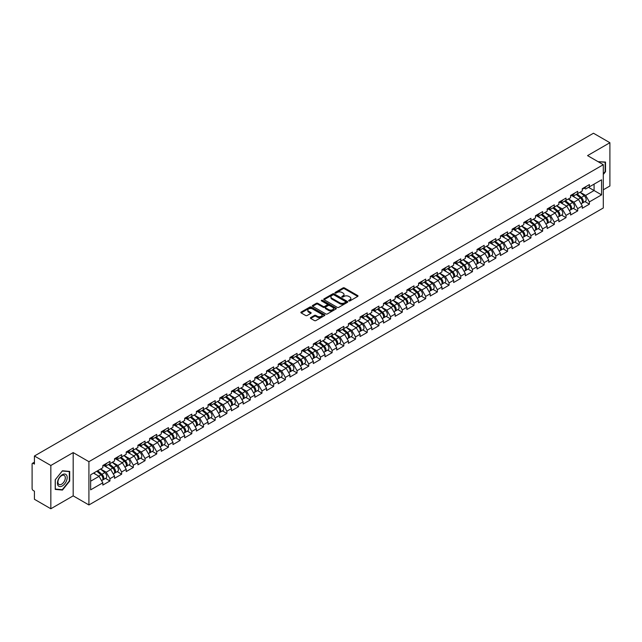 <?xml version="1.0" encoding="UTF-8"?>
<svg xmlns="http://www.w3.org/2000/svg" width="642" height="642" viewBox="0 0 642 642"><rect width="100%" height="100%" fill="white"/><g stroke="black" fill="none" stroke-linecap="round" stroke-linejoin="round"><path stroke-width="0.96" d="M348.871 300.929A0.73 0.417 0 0 0 349.898 300.929L357.714 296.419A1.043 0.602 0 0 0 358.019 295.994A1.043 0.602 0 0 0 357.714 295.569L344.473 287.921A1.043 0.602 0 0 0 343.005 287.921L335.18 292.431A0.73 0.417 0 0 0 336.215 293.033L337.227 292.447A3.33 1.926 0 0 1 341.937 292.447L343.037 293.081A3.33 1.926 0 0 1 344.016 294.445A3.33 1.926 0 0 1 343.037 295.802L342.025 296.387A0.73 0.417 0 0 0 343.053 296.981L344.072 296.395A3.33 1.926 0 0 1 348.775 296.395L349.882 297.037A3.33 1.926 0 0 1 350.853 298.394A3.33 1.926 0 0 1 349.882 299.75L348.871 300.336A0.73 0.417 0 0 0 348.871 300.929L348.871 300.336M310.696 317.573A1.043 0.602 0 0 0 310.399 317.999A1.043 0.602 0 0 0 310.696 318.424L314.42 320.567A1.043 0.602 0 0 0 315.888 320.567L324.571 315.559A1.043 0.602 0 0 0 324.876 315.134A1.043 0.602 0 0 0 324.571 314.708L311.322 307.061A1.043 0.602 0 0 0 309.853 307.061L301.17 312.068A1.043 0.602 0 0 0 300.865 312.493A1.043 0.602 0 0 0 301.17 312.919L305.656 315.511A1.043 0.602 0 0 0 307.133 315.511L310.848 313.368A1.043 0.602 0 0 0 311.153 312.943A1.043 0.602 0 0 0 310.848 312.518L308.617 311.234A2.785 1.605 0 0 1 307.807 310.094A2.785 1.605 0 0 1 309.524 308.609A2.785 1.605 0 0 1 312.558 308.962L321.281 313.994A2.785 1.605 0 0 1 322.091 315.134A2.785 1.605 0 0 1 320.374 316.618A2.785 1.605 0 0 1 317.341 316.265L315.888 315.431A1.043 0.602 0 0 0 314.42 315.431L310.696 317.573L310.696 318.424M73.18 452.586L50.838 465.482L34.427 456.005L593.481 133.239L609.9 142.717L587.558 155.613L603.303 164.697L88.917 461.678L73.18 452.586L73.18 495.865L88.917 504.957L88.917 461.678M337.299 307.358A1.043 0.602 0 0 0 338.767 307.358L347.45 302.342A1.043 0.602 0 0 0 347.755 301.917A1.043 0.602 0 0 0 347.45 301.491L334.209 293.851A1.043 0.602 0 0 0 332.741 293.851L324.058 298.859A1.043 0.602 0 0 0 323.753 299.284A1.043 0.602 0 0 0 324.058 299.71L337.299 307.358M321.811 301.09A0.73 0.417 0 0 1 322.549 301.194L335.999 308.954L327.332 313.962A1.043 0.602 0 0 1 325.855 313.962L312.614 306.314L316.329 304.188L316.329 303.321L312.614 305.464A1.043 0.602 0 0 0 312.309 305.889A1.043 0.602 0 0 0 312.614 306.314L312.614 305.464M316.329 304.188A1.043 0.602 0 0 1 317.798 304.188L317.798 303.321A1.043 0.602 0 0 0 316.329 303.321M317.798 303.321L323.175 306.419A1.043 0.602 0 0 0 324.643 306.419L327.107 304.998A1.043 0.602 0 0 0 327.412 304.573A1.043 0.602 0 0 0 327.107 304.147L321.514 300.921A0.73 0.417 0 0 1 322.549 300.328L336.015 308.096A1.043 0.602 0 0 1 336.32 308.521A1.043 0.602 0 0 1 336.015 308.946L336.015 308.096M88.917 504.957L603.303 207.976L603.303 164.697M105.497 478.386L109.951 480.954L109.951 478.707L106.203 472.215L100.65 469.013M109.951 480.954L102.824 485.071L102.824 482.816L90.642 489.854L90.642 474.791L102.824 467.753L102.824 465.506L109.951 461.397L109.951 463.644L114.517 461.004L114.517 458.757L121.643 454.64L121.643 456.895L126.217 454.255L126.217 452L133.335 447.891L133.335 450.146L137.91 447.506L137.91 445.251L145.028 441.142L145.028 443.389L149.602 440.749L149.602 438.502L156.72 434.385L156.72 436.64L161.294 434L161.294 431.753L168.421 427.636L168.421 429.891L172.987 427.251L172.987 424.996L180.113 420.887L180.113 423.134L184.679 420.494L184.679 418.247L191.806 414.138L191.806 416.385L196.38 413.745L196.38 411.498L203.498 407.381L203.498 409.636L208.072 406.996L208.072 404.741L215.19 400.632L215.19 402.879L219.765 400.239L219.765 397.992L226.883 393.883L226.883 396.13L231.457 393.49L231.457 391.243L238.583 387.126L238.583 389.381L243.149 386.741L243.149 384.486L250.276 380.377L250.276 382.632L254.85 379.992L254.85 377.737L261.968 373.628L261.968 375.875L266.542 373.235L266.542 370.988L273.661 366.879L273.661 369.126L278.235 366.486L278.235 364.239L285.353 360.122L285.353 362.377L289.927 359.737L289.927 357.482L297.053 353.373L297.053 355.62L301.62 352.98L301.62 350.733L308.746 346.624L308.746 348.871L313.32 346.231L313.32 343.984L320.438 339.867L320.438 342.122L325.012 339.482L325.012 337.227L332.131 333.118L332.131 335.365L336.705 332.725L336.705 330.478L343.823 326.369L343.823 328.616L348.397 325.976L348.397 323.728L355.524 319.612L355.524 321.867L360.09 319.226L360.09 316.971L367.216 312.863L367.216 315.118L371.782 312.477L371.782 310.222L378.908 306.114L378.908 308.361L383.483 305.72L383.483 303.473L390.601 299.365L390.601 301.612L395.175 298.971L395.175 296.724L402.293 292.608L402.293 294.863L406.868 292.222L406.868 289.967L413.986 285.859L413.986 288.106L418.56 285.465L418.56 283.218L425.686 279.11L425.686 281.357L430.252 278.716L430.252 276.469L437.379 272.352L437.379 274.607L441.953 271.967L441.953 269.712L449.071 265.603L449.071 267.85L453.645 265.21L453.645 262.963L460.763 258.854L460.763 261.101L465.338 258.461L465.338 256.214L472.456 252.097L472.456 254.352L477.03 251.712L477.03 249.457L484.156 245.348L484.156 247.603L488.722 244.963L488.722 242.708L495.849 238.599L495.849 240.846L500.423 238.206L500.423 235.959L507.541 231.85L507.541 234.097L512.115 231.457L512.115 229.21L519.234 225.093L519.234 227.348L523.808 224.708L523.808 222.453L530.926 218.344L530.926 220.591L535.5 217.951L535.5 215.704L542.626 211.595L542.626 213.842L547.193 211.202L547.193 208.955L554.319 204.838L554.319 207.093L558.885 204.453L558.885 202.198L566.011 198.089L566.011 200.336L570.586 197.696L570.586 195.449L577.704 191.34L577.704 193.587L582.278 190.947L582.278 188.7L589.396 184.583L589.396 186.838L601.578 179.808L601.578 194.863L589.396 201.901L585.648 195.409L580.103 192.207M584.95 201.58L589.396 204.148L589.396 201.901M589.396 204.148L582.278 208.257L582.278 206.01L577.704 208.65L573.956 202.158L568.411 198.956M573.258 208.329L577.704 210.897L577.704 208.65M577.704 210.897L570.586 215.014L570.586 212.759L566.011 215.399L562.264 208.907L556.718 205.705M561.565 215.086L566.011 217.654L566.011 215.399M566.011 217.654L558.885 221.763L558.885 219.516L554.319 222.156L550.571 215.664L545.018 212.454M549.865 221.835L554.319 224.403L554.319 222.156M554.319 224.403L547.193 228.512L547.193 226.265L542.626 228.905L538.871 222.413L533.325 219.211M538.173 228.584L542.626 231.152L542.626 228.905M542.626 231.152L535.5 235.269L535.5 233.014L530.926 235.654L527.178 229.162L521.633 225.96M526.48 235.341L530.926 237.909L530.926 235.654M530.926 237.909L523.808 242.018L523.808 239.763L519.234 242.403L515.486 235.911L509.941 232.709M514.788 242.09L519.234 244.658L519.234 242.403M519.234 244.658L512.115 248.767L512.115 246.52L507.541 249.16L503.793 242.668L498.248 239.466M503.095 248.839L507.541 251.407L507.541 249.16M507.541 251.407L500.423 255.516L500.423 253.269L495.849 255.909L492.101 249.417L486.548 246.215M491.403 255.588L495.849 258.156L495.849 255.909M495.849 258.156L488.722 262.273L488.722 260.018L484.156 262.658L480.409 256.166L474.855 252.964M479.702 262.345L484.156 264.913L484.156 262.658M484.156 264.913L477.03 269.022L477.03 266.775L472.456 269.415L468.708 262.923L463.163 259.721M468.01 269.094L472.456 271.662L472.456 269.415M472.456 271.662L465.338 275.771L465.338 273.524L460.763 276.164L457.016 269.672L451.47 266.47M456.318 275.843L460.763 278.411L460.763 276.164M460.763 278.411L453.645 282.528L453.645 280.273L449.071 282.913L445.323 276.421L439.778 273.219M444.625 282.6L449.071 285.168L449.071 282.913M449.071 285.168L441.953 289.277L441.953 287.03L437.379 289.67L433.631 283.178L428.086 279.968M432.933 289.349L437.379 291.917L437.379 289.67M437.379 291.917L430.252 296.026L430.252 293.779L425.686 296.419L421.938 289.927L416.385 286.725M421.232 296.098L425.686 298.666L425.686 296.419M425.686 298.666L418.56 302.783L418.56 300.528L413.986 303.168L410.238 296.676L404.693 293.474M409.54 302.855L413.986 305.423L413.986 303.168M413.986 305.423L406.868 309.532L406.868 307.277L402.293 309.917L398.546 303.425L393 300.223M397.847 309.605L402.293 312.173L402.293 309.917M402.293 312.173L395.175 316.281L395.175 314.034L390.601 316.675L386.853 310.182L381.308 306.98M386.155 316.354L390.601 318.922L390.601 316.675M390.601 318.922L383.483 323.03L383.483 320.783L378.908 323.424L375.161 316.931L369.615 313.729M374.463 323.103L378.908 325.671L378.908 323.424M378.908 325.671L371.782 329.787L371.782 327.532L367.216 330.173L363.468 323.68L357.915 320.478M362.762 329.86L367.216 332.428L367.216 330.173M367.216 332.428L360.09 336.536L360.09 334.289L355.524 336.93L351.768 330.437L346.223 327.235M351.07 336.609L355.524 339.177L355.524 336.93M355.524 339.177L348.397 343.285L348.397 341.038L343.823 343.679L340.075 337.186L334.53 333.984M339.377 343.358L343.823 345.926L343.823 343.679M343.823 345.926L336.705 350.042L336.705 347.787L332.131 350.428L328.383 343.935L322.838 340.733M327.685 350.115L332.131 352.683L332.131 350.428M332.131 352.683L325.012 356.792L325.012 354.545L320.438 357.185L316.691 350.692L311.145 347.483M315.992 356.864L320.438 359.432L320.438 357.185M320.438 359.432L313.32 363.541L313.32 361.294L308.746 363.934L304.998 357.442L299.445 354.24M304.3 363.613L308.746 366.181L308.746 363.934M308.746 366.181L301.62 370.298L301.62 368.043L297.053 370.683L293.306 364.191L287.752 360.989M292.6 370.37L297.053 372.938L297.053 370.683M297.053 372.938L289.927 377.047L289.927 374.792L285.353 377.432L281.605 370.94L276.06 367.738M280.907 377.119L285.353 379.687L285.353 377.432M285.353 379.687L278.235 383.796L278.235 381.549L273.661 384.189L269.913 377.697L264.368 374.495M269.215 383.868L273.661 386.436L273.661 384.189M273.661 386.436L266.542 390.545L266.542 388.298L261.968 390.938L258.22 384.446L252.675 381.244M257.522 390.617L261.968 393.185L261.968 390.938M261.968 393.185L254.85 397.302L254.85 395.047L250.276 397.687L246.528 391.195L240.983 387.993M245.83 397.374L250.276 399.942L250.276 397.687M250.276 399.942L243.149 404.051L243.149 401.804L238.583 404.444L234.836 397.952L229.282 394.75M234.129 404.123L238.583 406.691L238.583 404.444M238.583 406.691L231.457 410.8L231.457 408.553L226.883 411.193L223.135 404.701L217.59 401.499M222.437 410.872L226.883 413.44L226.883 411.193M226.883 413.44L219.765 417.557L219.765 415.302L215.19 417.942L211.443 411.45L205.897 408.248M210.745 417.629L215.19 420.197L215.19 417.942M215.19 420.197L208.072 424.306L208.072 422.059L203.498 424.699L199.75 418.207L194.205 414.997M199.052 424.378L203.498 426.946L203.498 424.699M203.498 426.946L196.38 431.055L196.38 428.808L191.806 431.448L188.058 424.956L182.513 421.754M187.36 431.127L191.806 433.695L191.806 431.448M191.806 433.695L184.679 437.812L184.679 435.557L180.113 438.197L176.365 431.705L170.812 428.503M175.659 437.884L180.113 440.452L180.113 438.197M180.113 440.452L172.987 444.561L172.987 442.306L168.421 444.946L164.665 438.454L159.12 435.252M163.967 444.633L168.421 447.201L168.421 444.946M168.421 447.201L161.294 451.31L161.294 449.063L156.72 451.703L152.973 445.211L147.427 442.009M152.274 451.382L156.72 453.95L156.72 451.703M156.72 453.95L149.602 458.059L149.602 455.812L145.028 458.452L141.28 451.96L135.735 448.758M140.582 458.131L145.028 460.699L145.028 458.452M145.028 460.699L137.91 464.816L137.91 462.561L133.335 465.201L129.588 458.709L124.042 455.507M128.89 464.888L133.335 467.456L133.335 465.201M133.335 467.456L126.217 471.565L126.217 469.318L121.643 471.958L117.895 465.466L112.342 462.264M117.197 471.637L121.643 474.205L121.643 471.958M121.643 474.205L114.517 478.314L114.517 476.067L109.951 478.707M104.75 464.977L106.203 465.811L109.951 463.644M106.203 472.215L110.769 469.575L103.779 465.538M114.517 476.067L110.769 469.575M116.443 458.219L117.895 459.054L121.643 456.895M117.895 465.466L122.47 462.826L115.472 458.781M126.217 469.318L122.47 462.826M128.135 451.47L129.588 452.305L133.335 450.146M129.588 458.709L134.162 456.069L127.164 452.032M137.91 462.561L134.162 456.069M139.836 444.721L141.28 445.556L145.028 443.389M141.28 451.96L145.854 449.32L138.857 445.283M149.602 455.812L145.854 449.32M151.528 437.964L152.973 438.807L156.72 436.64M152.973 445.211L157.547 442.571L150.549 438.526M161.294 449.063L157.547 442.571M163.22 431.215L164.665 432.05L168.421 429.891M164.665 438.454L169.239 435.814L162.241 431.777M172.987 442.306L169.239 435.814M174.913 424.466L176.365 425.301L180.113 423.134M176.365 431.705L180.932 429.065L173.942 425.028M184.679 435.557L180.932 429.065M186.605 417.709L188.058 418.552L191.806 416.385M188.058 424.956L192.632 422.316L185.634 418.279M196.38 428.808L192.632 422.316M198.298 410.96L199.75 411.795L203.498 409.636M199.75 418.207L204.325 415.567L197.327 411.522M208.072 422.059L204.325 415.567M209.998 404.211L211.443 405.046L215.19 402.879M211.443 411.45L216.017 408.81L209.019 404.773M219.765 415.302L216.017 408.81M221.691 397.462L223.135 398.297L226.883 396.13M223.135 404.701L227.709 402.061L220.712 398.024M231.457 408.553L227.709 402.061M233.383 390.705L234.836 391.54L238.583 389.381M234.836 397.952L239.402 395.312L232.412 391.267M243.149 401.804L239.402 395.312M245.075 383.956L246.528 384.791L250.276 382.632M246.528 391.195L251.102 388.554L244.104 384.518M254.85 395.047L251.102 388.554M256.768 377.207L258.22 378.042L261.968 375.875M258.22 384.446L262.795 381.805L255.797 377.769M266.542 388.298L262.795 381.805M268.468 370.45L269.913 371.293L273.661 369.126M269.913 377.697L274.487 375.056L267.489 371.012M278.235 381.549L274.487 375.056M280.161 363.701L281.605 364.536L285.353 362.377M281.605 370.94L286.18 368.299L279.182 364.263M289.927 374.792L286.18 368.299M291.853 356.952L293.306 357.787L297.053 355.62M293.306 364.191L297.872 361.55L290.882 357.514M301.62 368.043L297.872 361.55M303.546 350.195L304.998 351.038L308.746 348.871M304.998 357.442L309.572 354.801L302.575 350.765M313.32 361.294L309.572 354.801M315.238 343.446L316.691 344.281L320.438 342.122M316.691 350.692L321.265 348.052L314.267 344.008M325.012 354.545L321.265 348.052M326.938 336.697L328.383 337.531L332.131 335.365M328.383 343.935L332.957 341.295L325.959 337.259M336.705 347.787L332.957 341.295M338.631 329.948L340.075 330.782L343.823 328.616M340.075 337.186L344.65 334.546L337.652 330.51M348.397 341.038L344.65 334.546M350.323 323.191L351.768 324.033L355.524 321.867M351.768 330.437L356.342 327.797L349.344 323.753M360.09 334.289L356.342 327.797M362.016 316.442L363.468 317.276L367.216 315.118M363.468 323.68L368.035 321.04L361.045 317.004M371.782 327.532L368.035 321.04M373.708 309.693L375.161 310.527L378.908 308.361M375.161 316.931L379.735 314.291L372.737 310.255M383.483 320.783L379.735 314.291M385.401 302.936L386.853 303.778L390.601 301.612M386.853 310.182L391.427 307.542L384.43 303.497M395.175 314.034L391.427 307.542M397.101 296.187L398.546 297.021L402.293 294.863M398.546 303.425L403.12 300.793L396.122 296.748M406.868 307.277L403.12 300.793M408.793 289.438L410.238 290.272L413.986 288.106M410.238 296.676L414.812 294.036L407.814 289.999M418.56 300.528L414.812 294.036M420.486 282.681L421.938 283.523L425.686 281.357M421.938 289.927L426.505 287.287L419.515 283.25M430.252 293.779L426.505 287.287M432.178 275.932L433.631 276.766L437.379 274.607M433.631 283.178L438.205 280.538L431.207 276.493M441.953 287.03L438.205 280.538M443.871 269.183L445.323 270.017L449.071 267.85M445.323 276.421L449.898 273.781L442.9 269.744M453.645 280.273L449.898 273.781M455.571 262.434L457.016 263.268L460.763 261.101M457.016 269.672L461.59 267.032L454.592 262.995M465.338 273.524L461.59 267.032M467.264 255.677L468.708 256.519L472.456 254.352M468.708 262.923L473.282 260.283L466.285 256.238M477.03 266.775L473.282 260.283M478.956 248.927L480.409 249.762L484.156 247.603M480.409 256.166L484.975 253.526L477.985 249.489M488.722 260.018L484.975 253.526M490.648 242.178L492.101 243.013L495.849 240.846M492.101 249.417L496.675 246.777L489.677 242.74M500.423 253.269L496.675 246.777M502.341 235.421L503.793 236.264L507.541 234.097M503.793 242.668L508.368 240.028L501.37 235.983M512.115 246.52L508.368 240.028M514.041 228.672L515.486 229.507L519.234 227.348M515.486 235.911L520.06 233.279L513.062 229.234M523.808 239.763L520.06 233.279M525.734 221.923L527.178 222.758L530.926 220.591M527.178 229.162L531.753 226.522L524.755 222.485M535.5 233.014L531.753 226.522M537.426 215.166L538.871 216.009L542.626 213.842M538.871 222.413L543.445 219.773L536.447 215.736M547.193 226.265L543.445 219.773M549.119 208.417L550.571 209.252L554.319 207.093M550.571 215.664L555.137 213.024L548.148 208.979M558.885 219.516L555.137 213.024M560.811 201.668L562.264 202.503L566.011 200.336M562.264 208.907L566.838 206.267L559.84 202.23M570.586 212.759L566.838 206.267M572.504 194.919L573.956 195.754L577.704 193.587M573.956 202.158L578.53 199.518L571.532 195.481M582.278 206.01L578.53 199.518M584.204 188.162L585.648 189.005L589.396 186.838M585.648 195.409L594.083 190.538L594.083 184.134L601.578 179.808M588.537 187.336L601.578 194.863M603.303 189.799L609.9 185.995L609.9 142.717M50.838 465.482L50.838 508.761L34.427 499.283L34.427 491.194L33.224 490.496A1.589 0.915 -120 0 1 32.1 488.554L32.1 464.054A1.589 0.915 -120 0 1 32.429 463.331A1.589 0.915 -120 0 1 33.224 463.404L34.427 464.102L34.427 456.005M50.838 508.761L73.18 495.865M90.642 481.195L99.077 476.324L93.531 473.122M102.824 482.816L99.077 476.324M603.303 174.455L605.518 171.711L605.518 162.065L598.071 161.68M69.689 471.421L62.459 470.771L55.228 479.767L55.228 489.413L62.459 490.063L69.689 481.059L69.689 471.421M349.16 301.034L349.882 300.617A3.33 1.926 0 0 0 350.853 299.26L350.853 298.394M344.016 294.445L344.016 295.304A3.33 1.926 0 0 1 343.037 296.668L342.314 297.085M357.706 296.427L344.473 288.788A1.043 0.602 0 0 0 343.005 288.788L335.477 293.129M347.45 301.491L347.45 302.342L334.209 294.71A1.043 0.602 0 0 0 332.741 294.71L324.066 299.718M345.613 302.213A0.73 0.417 0 0 0 345.613 301.62L333.984 294.911A0.73 0.417 0 0 0 332.957 294.911L331.89 295.529A3.33 1.926 0 0 0 330.919 296.885A3.33 1.926 0 0 0 331.89 298.241L339.835 302.831A3.33 1.926 0 0 0 344.545 302.831L345.613 302.213L345.613 303.08A0.73 0.417 0 0 0 345.829 302.783L345.829 301.917M330.919 296.885L330.919 297.752A3.33 1.926 0 0 0 331.89 299.108L331.89 298.241M345.613 303.08L344.545 303.698A3.33 1.926 0 0 1 339.835 303.698L331.89 299.108M317.798 304.188L323.175 307.285A1.043 0.602 0 0 0 324.643 307.285L327.107 305.865A1.043 0.602 0 0 0 327.412 305.44L327.412 304.573M328.744 309.637A2.785 1.605 0 0 0 331.778 309.99A2.785 1.605 0 0 0 333.495 308.505A2.785 1.605 0 0 0 332.684 307.366L329.611 305.592A1.043 0.602 0 0 0 328.134 305.592L325.671 307.012A1.043 0.602 0 0 0 325.366 307.438A1.043 0.602 0 0 0 325.671 307.863L328.744 309.637L328.744 310.503A2.785 1.605 0 0 0 331.778 310.856A2.785 1.605 0 0 0 333.495 309.372L333.495 308.505M325.366 307.438L325.366 308.304A1.043 0.602 0 0 0 325.671 308.73L325.671 307.863M328.744 310.503L325.671 308.73M322.091 315.134L322.091 315.992A2.785 1.605 0 0 1 320.374 317.477A2.785 1.605 0 0 1 317.341 317.132L315.888 316.289A1.043 0.602 0 0 0 314.42 316.289L310.712 318.432M307.807 310.094L307.807 310.961A2.785 1.605 0 0 0 308.617 312.1L308.617 311.234M310.848 312.518L310.848 313.368L308.617 312.1M324.571 314.708L324.571 315.559L311.322 307.927A1.043 0.602 0 0 0 309.853 307.927L301.186 312.927L301.17 312.068M61.696 489.621L62.459 490.063M581.387 198.659L580.858 198.354M582.053 203.113A3.499 2.022 -120 0 0 582.567 202.96A3.499 2.022 -120 0 0 583.193 200.513A3.499 2.022 -120 0 0 581.371 197.463L577.15 193.908M582.567 202.96L585.448 201.291A3.499 2.022 -120 0 0 586.082 198.851A3.499 2.022 -120 0 0 584.26 195.802L580.039 192.239M576.339 194.374L581.154 198.434A2.119 1.228 60 0 1 582.294 201.05M581.026 203.843L581.668 203.474A3.499 2.022 -120 0 0 582.294 201.034A3.499 2.022 -120 0 0 580.472 197.985L576.251 194.43M575.039 197.503L572.191 195.096M583.217 188.154A3.499 2.022 60 0 1 582.567 189.109A3.499 2.022 60 0 1 582.278 189.23M586.098 186.493A3.499 2.022 60 0 1 585.448 187.44L582.567 189.109M598.087 161.688L605.141 162.257L605.141 171.599L603.303 173.886M604.676 161.985L605.141 162.257M58.093 485.577A6.893 3.98 120 0 0 64.746 483.795A6.893 3.98 120 0 0 66.527 475.08A6.893 3.98 120 0 0 59.875 476.862A6.893 3.98 120 0 0 58.093 485.577M58.43 483.907A5.216 3.009 120 0 0 59.016 484.453A5.216 3.009 120 0 0 63.871 482.022A5.216 3.009 120 0 0 64.818 475.963A5.216 3.009 120 0 0 64.232 475.417A5.216 3.009 120 0 0 59.377 477.849A5.216 3.009 120 0 0 58.43 483.907M62.306 470.987L69.32 471.613L69.32 480.954L62.306 489.677L55.3 489.052L55.3 479.702L62.306 470.987M68.855 471.34L69.32 471.613M569.695 205.408L569.165 205.103M570.361 209.87A3.499 2.022 -120 0 0 570.866 209.709A3.499 2.022 -120 0 0 571.5 207.262A3.499 2.022 -120 0 0 569.679 204.22L565.458 200.657M570.866 209.709L573.755 208.04A3.499 2.022 -120 0 0 574.381 205.6A3.499 2.022 -120 0 0 572.56 202.551L568.347 198.996M564.647 201.131L569.462 205.191A2.119 1.228 60 0 1 570.602 207.799M569.334 210.6L569.968 210.231A3.499 2.022 -120 0 0 570.602 207.783A3.499 2.022 -120 0 0 568.78 204.734L564.559 201.179M563.339 204.252L560.498 201.853M557.994 212.157L557.473 211.86M558.668 216.619A3.499 2.022 -120 0 0 559.174 216.458A3.499 2.022 -120 0 0 559.808 214.019A3.499 2.022 -120 0 0 557.986 210.969L553.765 207.406M559.174 216.458L562.063 214.797A3.499 2.022 -120 0 0 562.689 212.35A3.499 2.022 -120 0 0 560.867 209.3L556.654 205.745M552.955 207.88L557.762 211.94A2.119 1.228 60 0 1 558.909 214.548M557.641 217.349L558.275 216.98A3.499 2.022 -120 0 0 558.909 214.532A3.499 2.022 -120 0 0 557.087 211.491L552.866 207.928M551.647 211.001L548.798 208.602M546.302 218.914L545.78 218.609M546.976 223.368A3.499 2.022 -120 0 0 547.482 223.215A3.499 2.022 -120 0 0 548.107 220.768A3.499 2.022 -120 0 0 546.286 217.718L542.073 214.163M547.482 223.215L550.371 221.546A3.499 2.022 -120 0 0 550.996 219.099A3.499 2.022 -120 0 0 549.175 216.057L544.954 212.494M541.254 214.629L546.069 218.689A2.119 1.228 60 0 1 547.217 221.305M545.949 224.098L546.583 223.729A3.499 2.022 -120 0 0 547.209 221.289A3.499 2.022 -120 0 0 545.387 218.24L541.174 214.677M539.954 217.758L537.105 215.351M534.609 225.663L534.088 225.358M535.284 230.125A3.499 2.022 -120 0 0 535.789 229.964A3.499 2.022 -120 0 0 536.415 227.517A3.499 2.022 -120 0 0 534.593 224.475L530.38 220.912M535.789 229.964L538.678 228.295A3.499 2.022 -120 0 0 539.304 225.856A3.499 2.022 -120 0 0 537.482 222.806L533.261 219.243M529.562 221.386L534.377 225.438A2.119 1.228 60 0 1 535.524 228.054M534.248 230.855L534.89 230.486A3.499 2.022 -120 0 0 535.516 228.038A3.499 2.022 -120 0 0 533.695 224.989L529.473 221.434M528.262 224.507L525.413 222.108M522.917 232.412L522.387 232.107M523.583 236.874A3.499 2.022 -120 0 0 524.097 236.713A3.499 2.022 -120 0 0 524.723 234.274A3.499 2.022 -120 0 0 522.901 231.224L518.68 227.661M524.097 236.713L526.978 235.052A3.499 2.022 -120 0 0 527.612 232.605A3.499 2.022 -120 0 0 525.79 229.555L521.569 226M517.869 228.135L522.684 232.195A2.119 1.228 60 0 1 523.824 234.803M522.556 237.604L523.198 237.235A3.499 2.022 -120 0 0 523.824 234.787A3.499 2.022 -120 0 0 522.002 231.746L517.781 228.183M516.569 231.256L513.72 228.857M571.524 194.911A3.499 2.022 60 0 1 570.866 195.858A3.499 2.022 60 0 1 570.586 195.979M574.405 193.242A3.499 2.022 60 0 1 573.755 194.197L570.866 195.858M559.824 201.66A3.499 2.022 60 0 1 559.174 202.615A3.499 2.022 60 0 1 558.885 202.728M562.713 199.991A3.499 2.022 60 0 1 562.063 200.946L559.174 202.615M548.132 208.409A3.499 2.022 60 0 1 547.482 209.364A3.499 2.022 60 0 1 547.193 209.485M551.021 206.74A3.499 2.022 60 0 1 550.371 207.695L547.482 209.364M536.439 215.158A3.499 2.022 60 0 1 535.789 216.113A3.499 2.022 60 0 1 535.5 216.234M539.328 213.497A3.499 2.022 60 0 1 538.678 214.452L535.789 216.113M524.747 221.915A3.499 2.022 60 0 1 524.097 222.87A3.499 2.022 60 0 1 523.808 222.983M527.636 220.246A3.499 2.022 60 0 1 526.978 221.201L524.097 222.87M511.225 239.161L510.695 238.864M511.891 243.623A3.499 2.022 -120 0 0 512.404 243.47A3.499 2.022 -120 0 0 513.03 241.023A3.499 2.022 -120 0 0 511.209 237.973L506.987 234.418M512.404 243.47L515.285 241.801A3.499 2.022 -120 0 0 515.919 239.354A3.499 2.022 -120 0 0 514.09 236.312L509.876 232.749M506.177 234.884L510.992 238.944A2.119 1.228 60 0 1 512.131 241.561M510.863 244.353L511.497 243.984A3.499 2.022 -120 0 0 512.131 241.544A3.499 2.022 -120 0 0 510.31 238.495L506.089 234.932M504.869 238.013L502.028 235.606M513.054 228.664A3.499 2.022 60 0 1 512.404 229.619A3.499 2.022 60 0 1 512.115 229.74M515.935 226.995A3.499 2.022 60 0 1 515.285 227.95L512.404 229.619M499.524 245.918L499.003 245.613M500.198 250.38A3.499 2.022 -120 0 0 500.704 250.22A3.499 2.022 -120 0 0 501.338 247.772A3.499 2.022 -120 0 0 499.516 244.73L495.295 241.167M500.704 250.22L503.593 248.55A3.499 2.022 -120 0 0 504.219 246.111A3.499 2.022 -120 0 0 502.397 243.061L498.184 239.498M494.484 241.633L499.291 245.693A2.119 1.228 60 0 1 500.439 248.31M499.171 251.102L499.805 250.741A3.499 2.022 -120 0 0 500.439 248.293A3.499 2.022 -120 0 0 498.617 245.244L494.396 241.689M493.176 244.762L490.336 242.363M501.362 235.413A3.499 2.022 60 0 1 500.704 236.368A3.499 2.022 60 0 1 500.423 236.489M504.243 233.752A3.499 2.022 60 0 1 503.593 234.699L500.704 236.368M487.832 252.667L487.31 252.362M488.506 257.129A3.499 2.022 -120 0 0 489.011 256.969A3.499 2.022 -120 0 0 489.645 254.529A3.499 2.022 -120 0 0 487.816 251.479L483.603 247.916M489.011 256.969L491.9 255.307A3.499 2.022 -120 0 0 492.526 252.86A3.499 2.022 -120 0 0 490.705 249.81L486.484 246.255M482.792 248.39L487.599 252.45A2.119 1.228 60 0 1 488.747 255.059M487.479 257.859L488.113 257.49A3.499 2.022 -120 0 0 488.739 255.043A3.499 2.022 -120 0 0 486.917 252.001L482.704 248.438M481.484 251.512L478.635 249.112M489.661 242.17A3.499 2.022 60 0 1 489.011 243.117A3.499 2.022 60 0 1 488.722 243.238M492.55 240.501A3.499 2.022 60 0 1 491.9 241.456L489.011 243.117M476.139 259.416L475.618 259.119M476.813 263.878A3.499 2.022 -120 0 0 477.319 263.718A3.499 2.022 -120 0 0 477.945 261.278A3.499 2.022 -120 0 0 476.123 258.228L471.91 254.673M477.319 263.718L480.208 262.056A3.499 2.022 -120 0 0 480.834 259.609A3.499 2.022 -120 0 0 479.012 256.559L474.791 253.004M471.092 255.139L475.907 259.199A2.119 1.228 60 0 1 477.054 261.816M475.786 264.608L476.42 264.239A3.499 2.022 -120 0 0 477.046 261.8A3.499 2.022 -120 0 0 475.224 258.75L471.003 255.187M469.792 258.261L466.943 255.861M477.969 248.919A3.499 2.022 60 0 1 477.319 249.874A3.499 2.022 60 0 1 477.03 249.987M480.858 247.25A3.499 2.022 60 0 1 480.208 248.205L477.319 249.874M464.447 266.173L463.917 265.868M465.113 270.627A3.499 2.022 -120 0 0 465.627 270.475A3.499 2.022 -120 0 0 466.252 268.027A3.499 2.022 -120 0 0 464.431 264.977L460.21 261.422M465.627 270.475L468.508 268.805A3.499 2.022 -120 0 0 469.142 266.366A3.499 2.022 -120 0 0 467.32 263.316L463.099 259.753M459.399 261.888L464.214 265.948A2.119 1.228 60 0 1 465.354 268.565M464.086 271.357L464.728 270.988A3.499 2.022 -120 0 0 465.354 268.549A3.499 2.022 -120 0 0 463.532 265.499L459.311 261.944M458.099 265.018L455.25 262.61M466.277 255.668A3.499 2.022 60 0 1 465.627 256.623A3.499 2.022 60 0 1 465.338 256.744M469.166 254.007A3.499 2.022 60 0 1 468.508 254.954L465.627 256.623M452.754 272.922L452.225 272.617M453.421 277.384A3.499 2.022 -120 0 0 453.934 277.224A3.499 2.022 -120 0 0 454.56 274.776A3.499 2.022 -120 0 0 452.738 271.735L448.517 268.171M453.934 277.224L456.815 275.554A3.499 2.022 -120 0 0 457.449 273.115A3.499 2.022 -120 0 0 455.627 270.065L451.406 266.51M447.707 268.645L452.522 272.706A2.119 1.228 60 0 1 453.661 275.314M452.393 278.114L453.035 277.745A3.499 2.022 -120 0 0 453.661 275.298A3.499 2.022 -120 0 0 451.84 272.248L447.618 268.693M446.407 271.767L443.558 269.367M454.584 262.426A3.499 2.022 60 0 1 453.934 263.372A3.499 2.022 60 0 1 453.645 263.493M457.465 260.756A3.499 2.022 60 0 1 456.815 261.711L453.934 263.372M441.054 279.671L440.532 279.374M441.728 284.133A3.499 2.022 -120 0 0 442.234 283.973A3.499 2.022 -120 0 0 442.868 281.533A3.499 2.022 -120 0 0 441.046 278.484L436.825 274.92M442.234 283.973L445.123 282.311A3.499 2.022 -120 0 0 445.749 279.864A3.499 2.022 -120 0 0 443.927 276.814L439.714 273.259M436.014 275.394L440.821 279.455A2.119 1.228 60 0 1 441.969 282.063M440.701 284.863L441.335 284.494A3.499 2.022 -120 0 0 441.969 282.047A3.499 2.022 -120 0 0 440.147 279.005L435.926 275.442M434.706 278.516L431.865 276.116M442.892 269.175A3.499 2.022 60 0 1 442.234 270.13A3.499 2.022 60 0 1 441.953 270.242M445.773 267.505A3.499 2.022 60 0 1 445.123 268.46L442.234 270.13M429.362 286.428L428.84 286.123M430.036 290.882A3.499 2.022 -120 0 0 430.541 290.73A3.499 2.022 -120 0 0 431.175 288.282A3.499 2.022 -120 0 0 429.354 285.233L425.132 281.678M430.541 290.73L433.43 289.06A3.499 2.022 -120 0 0 434.056 286.613A3.499 2.022 -120 0 0 432.235 283.571L428.013 280.008M424.322 282.143L429.129 286.204A2.119 1.228 60 0 1 430.276 288.82M429.008 291.612L429.642 291.243A3.499 2.022 -120 0 0 430.268 288.804A3.499 2.022 -120 0 0 428.447 285.754L424.234 282.191M423.014 285.273L420.165 282.865M431.191 275.924A3.499 2.022 60 0 1 430.541 276.879A3.499 2.022 60 0 1 430.252 276.999M434.08 274.254A3.499 2.022 60 0 1 433.43 275.209L430.541 276.879M417.669 293.177L417.148 292.872M418.343 297.639A3.499 2.022 -120 0 0 418.849 297.479A3.499 2.022 -120 0 0 419.475 295.031A3.499 2.022 -120 0 0 417.653 291.99L413.44 288.427M418.849 297.479L421.738 295.81A3.499 2.022 -120 0 0 422.364 293.37A3.499 2.022 -120 0 0 420.542 290.32L416.321 286.757M412.621 288.9L417.436 292.953A2.119 1.228 60 0 1 418.584 295.569M417.316 298.37L417.95 298A3.499 2.022 -120 0 0 418.576 295.553A3.499 2.022 -120 0 0 416.754 292.503L412.541 288.948M411.321 292.022L408.472 289.622M419.499 282.673A3.499 2.022 60 0 1 418.849 283.628A3.499 2.022 60 0 1 418.56 283.748M422.388 281.011A3.499 2.022 60 0 1 421.738 281.966L418.849 283.628M405.977 299.926L405.455 299.621M406.643 304.388A3.499 2.022 -120 0 0 407.156 304.228A3.499 2.022 -120 0 0 407.782 301.788A3.499 2.022 -120 0 0 405.961 298.739L401.74 295.176M407.156 304.228L410.037 302.567A3.499 2.022 -120 0 0 410.671 300.119A3.499 2.022 -120 0 0 408.85 297.069L404.629 293.514M400.929 295.649L405.744 299.71A2.119 1.228 60 0 1 406.892 302.318M405.616 305.119L406.258 304.749A3.499 2.022 -120 0 0 406.884 302.302A3.499 2.022 -120 0 0 405.062 299.26L400.841 295.697M399.629 298.771L396.78 296.371M407.806 289.43A3.499 2.022 60 0 1 407.156 290.385A3.499 2.022 60 0 1 406.868 290.497M410.695 287.76A3.499 2.022 60 0 1 410.037 288.715L407.156 290.385M394.284 306.675L393.755 306.378M394.95 311.137A3.499 2.022 -120 0 0 395.464 310.985A3.499 2.022 -120 0 0 396.09 308.537A3.499 2.022 -120 0 0 394.268 305.488L390.047 301.933M395.464 310.985L398.345 309.316A3.499 2.022 -120 0 0 398.979 306.868A3.499 2.022 -120 0 0 397.157 303.827L392.936 300.263M389.237 302.398L394.052 306.459A2.119 1.228 60 0 1 395.191 309.075M393.923 311.868L394.565 311.498A3.499 2.022 -120 0 0 395.191 309.059A3.499 2.022 -120 0 0 393.369 306.009L389.148 302.446M387.937 305.528L385.088 303.12M396.114 296.179A3.499 2.022 60 0 1 395.464 297.134A3.499 2.022 60 0 1 395.175 297.254M398.995 294.509A3.499 2.022 60 0 1 398.345 295.464L395.464 297.134M382.592 313.432L382.062 313.127M383.258 317.894A3.499 2.022 -120 0 0 383.764 317.734A3.499 2.022 -120 0 0 384.397 315.286A3.499 2.022 -120 0 0 382.576 312.245L378.355 308.682M383.764 317.734L386.653 316.065A3.499 2.022 -120 0 0 387.278 313.625A3.499 2.022 -120 0 0 385.457 310.576L381.244 307.012M377.544 309.147L382.359 313.208A2.119 1.228 60 0 1 383.499 315.824M382.231 318.617L382.865 318.255A3.499 2.022 -120 0 0 383.499 315.808A3.499 2.022 -120 0 0 381.677 312.758L377.456 309.203M376.236 312.277L373.395 309.877M384.422 302.928A3.499 2.022 60 0 1 383.764 303.883A3.499 2.022 60 0 1 383.483 304.003M387.303 301.267A3.499 2.022 60 0 1 386.653 302.213L383.764 303.883M370.891 320.181L370.37 319.877M371.566 324.643A3.499 2.022 -120 0 0 372.071 324.483A3.499 2.022 -120 0 0 372.705 322.043A3.499 2.022 -120 0 0 370.883 318.994L366.662 315.431M372.071 324.483L374.96 322.822A3.499 2.022 -120 0 0 375.586 320.374A3.499 2.022 -120 0 0 373.764 317.325L369.551 313.769M365.852 315.904L370.659 319.965A2.119 1.228 60 0 1 371.806 322.573M370.538 325.374L371.172 325.004A3.499 2.022 -120 0 0 371.806 322.557A3.499 2.022 -120 0 0 369.985 319.515L365.763 315.952M364.544 319.026L361.695 316.626M372.721 309.685A3.499 2.022 60 0 1 372.071 310.632A3.499 2.022 60 0 1 371.782 310.752M375.61 308.016A3.499 2.022 60 0 1 374.96 308.971L372.071 310.632M359.199 326.93L358.677 326.634M359.873 331.392A3.499 2.022 -120 0 0 360.379 331.232A3.499 2.022 -120 0 0 361.005 328.792A3.499 2.022 -120 0 0 359.183 325.743L354.97 322.188M360.379 331.232L363.268 329.571A3.499 2.022 -120 0 0 363.894 327.123A3.499 2.022 -120 0 0 362.072 324.074L357.851 320.518M354.151 322.653L358.966 326.714A2.119 1.228 60 0 1 360.114 329.322M358.846 332.123L359.48 331.753A3.499 2.022 -120 0 0 360.106 329.314A3.499 2.022 -120 0 0 358.284 326.264L354.071 322.701M352.851 325.775L350.002 323.375M361.029 316.434A3.499 2.022 60 0 1 360.379 317.389A3.499 2.022 60 0 1 360.09 317.501M363.918 314.765A3.499 2.022 60 0 1 363.268 315.72L360.379 317.389M347.507 333.688L346.985 333.383M348.181 338.141A3.499 2.022 -120 0 0 348.686 337.989A3.499 2.022 -120 0 0 349.312 335.541A3.499 2.022 -120 0 0 347.491 332.492L343.277 328.937M348.686 337.989L351.575 336.32A3.499 2.022 -120 0 0 352.201 333.88A3.499 2.022 -120 0 0 350.38 330.831L346.158 327.268M342.459 329.402L347.274 333.463A2.119 1.228 60 0 1 348.421 336.079M347.145 338.872L347.787 338.503A3.499 2.022 -120 0 0 348.413 336.063A3.499 2.022 -120 0 0 346.592 333.013L342.371 329.458M341.159 332.532L338.31 330.124M349.336 323.183A3.499 2.022 60 0 1 348.686 324.138A3.499 2.022 60 0 1 348.397 324.258M352.225 321.522A3.499 2.022 60 0 1 351.575 322.469L348.686 324.138M335.814 340.437L335.284 340.132M336.48 344.898A3.499 2.022 -120 0 0 336.994 344.738A3.499 2.022 -120 0 0 337.62 342.29A3.499 2.022 -120 0 0 335.798 339.249L331.577 335.686M336.994 344.738L339.875 343.069A3.499 2.022 -120 0 0 340.509 340.629A3.499 2.022 -120 0 0 338.687 337.58L334.466 334.025M330.766 336.159L335.581 340.22A2.119 1.228 60 0 1 336.721 342.828M335.453 345.629L336.095 345.26A3.499 2.022 -120 0 0 336.721 342.812A3.499 2.022 -120 0 0 334.899 339.762L330.678 336.207M329.466 339.281L326.618 336.881M337.644 329.94A3.499 2.022 60 0 1 336.994 330.887A3.499 2.022 60 0 1 336.705 331.007M340.533 328.271A3.499 2.022 60 0 1 339.875 329.226L336.994 330.887M324.122 347.186L323.592 346.889M324.788 351.647A3.499 2.022 -120 0 0 325.301 351.487A3.499 2.022 -120 0 0 325.927 349.047A3.499 2.022 -120 0 0 324.106 345.998L319.885 342.435M325.301 351.487L328.182 349.826A3.499 2.022 -120 0 0 328.816 347.378A3.499 2.022 -120 0 0 326.987 344.329L322.774 340.774M319.074 342.908L323.889 346.969A2.119 1.228 60 0 1 325.029 349.577M323.761 352.378L324.395 352.009A3.499 2.022 -120 0 0 325.029 349.561A3.499 2.022 -120 0 0 323.207 346.519L318.986 342.956M317.766 346.03L314.925 343.63M325.951 336.689A3.499 2.022 60 0 1 325.301 337.644A3.499 2.022 60 0 1 325.012 337.756M328.832 335.02A3.499 2.022 60 0 1 328.182 335.975L325.301 337.644M312.421 353.943L311.9 353.638M313.095 358.397A3.499 2.022 -120 0 0 313.601 358.244A3.499 2.022 -120 0 0 314.235 355.796A3.499 2.022 -120 0 0 312.413 352.747L308.192 349.192M313.601 358.244L316.49 356.575A3.499 2.022 -120 0 0 317.116 354.127A3.499 2.022 -120 0 0 315.294 351.086L311.081 347.523M307.382 349.657L312.189 353.718A2.119 1.228 60 0 1 313.336 356.334M312.068 359.127L312.702 358.758A3.499 2.022 -120 0 0 313.336 356.318A3.499 2.022 -120 0 0 311.514 353.269L307.293 349.705M306.073 352.787L303.233 350.38M314.259 343.438A3.499 2.022 60 0 1 313.601 344.393A3.499 2.022 60 0 1 313.32 344.513M317.14 341.769A3.499 2.022 60 0 1 316.49 342.724L313.601 344.393M300.729 360.692L300.207 360.387M301.403 365.154A3.499 2.022 -120 0 0 301.909 364.993A3.499 2.022 -120 0 0 302.543 362.545A3.499 2.022 -120 0 0 300.713 359.504L296.5 355.941M301.909 364.993L304.798 363.324A3.499 2.022 -120 0 0 305.423 360.884A3.499 2.022 -120 0 0 303.602 357.835L299.381 354.272M295.689 356.414L300.496 360.467A2.119 1.228 60 0 1 301.644 363.083M300.376 365.884L301.01 365.515A3.499 2.022 -120 0 0 301.636 363.067A3.499 2.022 -120 0 0 299.814 360.018L295.601 356.462M294.381 359.536L291.532 357.137M302.559 350.187A3.499 2.022 60 0 1 301.909 351.142A3.499 2.022 60 0 1 301.62 351.262M305.448 348.526A3.499 2.022 60 0 1 304.798 349.481L301.909 351.142M289.036 367.441L288.515 367.136M289.711 371.903A3.499 2.022 -120 0 0 290.216 371.742A3.499 2.022 -120 0 0 290.842 369.302A3.499 2.022 -120 0 0 289.02 366.253L284.807 362.69M290.216 371.742L293.105 370.081A3.499 2.022 -120 0 0 293.731 367.633A3.499 2.022 -120 0 0 291.909 364.584L287.688 361.029M283.989 363.163L288.804 367.224A2.119 1.228 60 0 1 289.951 369.832M288.683 372.633L289.317 372.264A3.499 2.022 -120 0 0 289.943 369.816A3.499 2.022 -120 0 0 288.122 366.775L283.908 363.212M282.689 366.285L279.84 363.886M290.866 356.944A3.499 2.022 60 0 1 290.216 357.891A3.499 2.022 60 0 1 289.927 358.011M293.755 355.275A3.499 2.022 60 0 1 293.105 356.23L290.216 357.891M277.344 374.19L276.814 373.893M278.01 378.652A3.499 2.022 -120 0 0 278.524 378.499A3.499 2.022 -120 0 0 279.15 376.052A3.499 2.022 -120 0 0 277.328 373.002L273.107 369.447M278.524 378.499L281.405 376.83A3.499 2.022 -120 0 0 282.039 374.382A3.499 2.022 -120 0 0 280.217 371.341L275.996 367.778M272.296 369.912L277.111 373.973A2.119 1.228 60 0 1 278.251 376.589M276.983 379.382L277.625 379.013A3.499 2.022 -120 0 0 278.251 376.573A3.499 2.022 -120 0 0 276.429 373.524L272.208 369.961M270.996 373.042L268.147 370.635M279.174 363.693A3.499 2.022 60 0 1 278.524 364.648A3.499 2.022 60 0 1 278.235 364.768M282.063 362.024A3.499 2.022 60 0 1 281.405 362.979L278.524 364.648M265.652 380.947L265.122 380.642M266.318 385.409A3.499 2.022 -120 0 0 266.831 385.248A3.499 2.022 -120 0 0 267.457 382.801A3.499 2.022 -120 0 0 265.636 379.751L261.414 376.196M266.831 385.248L269.712 383.579A3.499 2.022 -120 0 0 270.346 381.139A3.499 2.022 -120 0 0 268.525 378.09L264.303 374.527M260.604 376.661L265.419 380.722A2.119 1.228 60 0 1 266.558 383.338M265.29 386.131L265.932 385.77A3.499 2.022 -120 0 0 266.558 383.322A3.499 2.022 -120 0 0 264.737 380.273L260.516 376.718M259.304 379.791L256.455 377.392M267.481 370.442A3.499 2.022 60 0 1 266.831 371.397A3.499 2.022 60 0 1 266.542 371.517M270.362 368.781A3.499 2.022 60 0 1 269.712 369.728L266.831 371.397M253.951 387.696L253.43 387.391M254.625 392.158A3.499 2.022 -120 0 0 255.131 391.997A3.499 2.022 -120 0 0 255.765 389.558A3.499 2.022 -120 0 0 253.943 386.508L249.722 382.945M255.131 391.997L258.02 390.336A3.499 2.022 -120 0 0 258.646 387.888A3.499 2.022 -120 0 0 256.824 384.839L252.611 381.284M248.911 383.418L253.718 387.479A2.119 1.228 60 0 1 254.866 390.087M253.598 392.888L254.232 392.519A3.499 2.022 -120 0 0 254.866 390.071A3.499 2.022 -120 0 0 253.044 387.03L248.823 383.467M247.603 386.54L244.762 384.141M255.789 377.199A3.499 2.022 60 0 1 255.131 378.146A3.499 2.022 60 0 1 254.85 378.266M258.67 375.53A3.499 2.022 60 0 1 258.02 376.485L255.131 378.146M242.259 394.445L241.737 394.148M242.933 398.907A3.499 2.022 -120 0 0 243.438 398.746A3.499 2.022 -120 0 0 244.072 396.307A3.499 2.022 -120 0 0 242.251 393.257L238.03 389.702M243.438 398.746L246.327 397.085A3.499 2.022 -120 0 0 246.953 394.637A3.499 2.022 -120 0 0 245.132 391.588L240.91 388.033M237.219 390.167L242.026 394.228A2.119 1.228 60 0 1 243.174 396.836M241.906 399.637L242.54 399.268A3.499 2.022 -120 0 0 243.166 396.828A3.499 2.022 -120 0 0 241.344 393.779L237.131 390.216M235.911 393.289L233.062 390.89M244.088 383.948A3.499 2.022 60 0 1 243.438 384.903A3.499 2.022 60 0 1 243.149 385.015M246.977 382.279A3.499 2.022 60 0 1 246.327 383.234L243.438 384.903M230.566 401.202L230.045 400.897M231.24 405.656A3.499 2.022 -120 0 0 231.746 405.503A3.499 2.022 -120 0 0 232.372 403.056A3.499 2.022 -120 0 0 230.55 400.006L226.337 396.451M231.746 405.503L234.635 403.834A3.499 2.022 -120 0 0 235.261 401.394A3.499 2.022 -120 0 0 233.439 398.345L229.218 394.782M225.519 396.917L230.334 400.977A2.119 1.228 60 0 1 231.481 403.593M230.213 406.386L230.847 406.017A3.499 2.022 -120 0 0 231.473 403.577A3.499 2.022 -120 0 0 229.651 400.528L225.438 396.973M224.218 400.046L221.37 397.639M232.396 390.697A3.499 2.022 60 0 1 231.746 391.652A3.499 2.022 60 0 1 231.457 391.772M235.285 389.036A3.499 2.022 60 0 1 234.635 389.983L231.746 391.652M218.874 407.951L218.352 407.646M219.54 412.413A3.499 2.022 -120 0 0 220.054 412.252A3.499 2.022 -120 0 0 220.679 409.805A3.499 2.022 -120 0 0 218.858 406.763L214.637 403.2M220.054 412.252L222.935 410.583A3.499 2.022 -120 0 0 223.568 408.143A3.499 2.022 -120 0 0 221.747 405.094L217.526 401.539M213.826 403.674L218.641 407.734A2.119 1.228 60 0 1 219.789 410.342M218.513 413.143L219.155 412.774A3.499 2.022 -120 0 0 219.781 410.326A3.499 2.022 -120 0 0 217.959 407.277L213.738 403.722M212.526 406.795L209.677 404.396M220.704 397.454A3.499 2.022 60 0 1 220.054 398.401A3.499 2.022 60 0 1 219.765 398.522M223.593 395.785A3.499 2.022 60 0 1 222.935 396.74L220.054 398.401M207.181 414.7L206.652 414.403M207.847 419.162A3.499 2.022 -120 0 0 208.361 419.001A3.499 2.022 -120 0 0 208.987 416.562A3.499 2.022 -120 0 0 207.165 413.512L202.944 409.949M208.361 419.001L211.242 417.34A3.499 2.022 -120 0 0 211.876 414.892A3.499 2.022 -120 0 0 210.054 411.843L205.833 408.288M202.134 410.423L206.949 414.483A2.119 1.228 60 0 1 208.088 417.091M206.82 419.892L207.462 419.523A3.499 2.022 -120 0 0 208.088 417.075A3.499 2.022 -120 0 0 206.267 414.034L202.045 410.471M200.834 413.544L197.985 411.145M209.011 404.203A3.499 2.022 60 0 1 208.361 405.158A3.499 2.022 60 0 1 208.072 405.271M211.892 402.534A3.499 2.022 60 0 1 211.242 403.489L208.361 405.158M195.489 421.457L194.959 421.152M196.155 425.911A3.499 2.022 -120 0 0 196.661 425.758A3.499 2.022 -120 0 0 197.295 423.311A3.499 2.022 -120 0 0 195.473 420.261L191.252 416.706M196.661 425.758L199.55 424.089A3.499 2.022 -120 0 0 200.176 421.642A3.499 2.022 -120 0 0 198.354 418.6L194.141 415.037M190.441 417.172L195.256 421.232A2.119 1.228 60 0 1 196.396 423.848M195.128 426.641L195.762 426.272A3.499 2.022 -120 0 0 196.396 423.832A3.499 2.022 -120 0 0 194.574 420.783L190.353 417.22M189.133 420.301L186.292 417.894M197.319 410.952A3.499 2.022 60 0 1 196.661 411.907A3.499 2.022 60 0 1 196.38 412.028M200.2 409.283A3.499 2.022 60 0 1 199.55 410.238L196.661 411.907M183.789 428.206L183.267 427.901M184.463 432.668A3.499 2.022 -120 0 0 184.968 432.507A3.499 2.022 -120 0 0 185.602 430.06A3.499 2.022 -120 0 0 183.781 427.018L179.559 423.455M184.968 432.507L187.857 430.838A3.499 2.022 -120 0 0 188.483 428.399A3.499 2.022 -120 0 0 186.661 425.349L182.448 421.786M178.749 423.929L183.556 427.981A2.119 1.228 60 0 1 184.703 430.597M183.435 433.398L184.069 433.029A3.499 2.022 -120 0 0 184.703 430.581A3.499 2.022 -120 0 0 182.882 427.532L178.661 423.977M177.441 427.05L174.592 424.651M185.618 417.701A3.499 2.022 60 0 1 184.968 418.656A3.499 2.022 60 0 1 184.679 418.777M188.507 416.04A3.499 2.022 60 0 1 187.857 416.995L184.968 418.656M172.096 434.955L171.575 434.65M172.77 439.417A3.499 2.022 -120 0 0 173.276 439.256A3.499 2.022 -120 0 0 173.902 436.817A3.499 2.022 -120 0 0 172.08 433.767L167.867 430.204M173.276 439.256L176.165 437.595A3.499 2.022 -120 0 0 176.791 435.148A3.499 2.022 -120 0 0 174.969 432.098L170.748 428.543M167.048 430.678L171.863 434.738A2.119 1.228 60 0 1 173.011 437.346M171.743 440.147L172.377 439.778A3.499 2.022 -120 0 0 173.003 437.33A3.499 2.022 -120 0 0 171.181 434.289L166.968 430.726M165.748 433.799L162.899 431.4M173.926 424.458A3.499 2.022 60 0 1 173.276 425.405A3.499 2.022 60 0 1 172.987 425.526M176.815 422.789A3.499 2.022 60 0 1 176.165 423.744L173.276 425.405M160.404 441.704L159.882 441.407M161.078 446.166A3.499 2.022 -120 0 0 161.583 446.013A3.499 2.022 -120 0 0 162.209 443.566A3.499 2.022 -120 0 0 160.388 440.516L156.175 436.961M161.583 446.013L164.472 444.344A3.499 2.022 -120 0 0 165.098 441.897A3.499 2.022 -120 0 0 163.277 438.855L159.055 435.292M155.356 437.427L160.171 441.487A2.119 1.228 60 0 1 161.319 444.103M160.043 446.896L160.685 446.527A3.499 2.022 -120 0 0 161.311 444.087A3.499 2.022 -120 0 0 159.489 441.038L155.268 437.475M154.056 440.556L151.207 438.149M162.233 431.207A3.499 2.022 60 0 1 161.583 432.162A3.499 2.022 60 0 1 161.294 432.283M165.122 429.538A3.499 2.022 60 0 1 164.472 430.493L161.583 432.162M148.711 448.461L148.182 448.156M149.377 452.923A3.499 2.022 -120 0 0 149.891 452.762A3.499 2.022 -120 0 0 150.517 450.315A3.499 2.022 -120 0 0 148.695 447.265L144.474 443.71M149.891 452.762L152.772 451.093A3.499 2.022 -120 0 0 153.406 448.654A3.499 2.022 -120 0 0 151.584 445.604L147.363 442.041M143.664 444.176L148.479 448.236A2.119 1.228 60 0 1 149.618 450.853M148.35 453.645L148.992 453.284A3.499 2.022 -120 0 0 149.618 450.836A3.499 2.022 -120 0 0 147.796 447.787L143.575 444.232M142.364 447.305L139.515 444.906M150.541 437.956A3.499 2.022 60 0 1 149.891 438.911A3.499 2.022 60 0 1 149.602 439.032M153.43 436.295A3.499 2.022 60 0 1 152.772 437.242L149.891 438.911M137.019 455.21L136.489 454.905M137.685 459.672A3.499 2.022 -120 0 0 138.199 459.512A3.499 2.022 -120 0 0 138.824 457.072A3.499 2.022 -120 0 0 137.003 454.022L132.782 450.459M138.199 459.512L141.079 457.85A3.499 2.022 -120 0 0 141.713 455.403A3.499 2.022 -120 0 0 139.892 452.353L135.671 448.798M131.971 450.933L136.786 454.993A2.119 1.228 60 0 1 137.926 457.602M136.658 460.402L137.292 460.033A3.499 2.022 -120 0 0 137.926 457.586A3.499 2.022 -120 0 0 136.104 454.544L131.883 450.981M130.663 454.054L127.822 451.655M138.849 444.713A3.499 2.022 60 0 1 138.199 445.66A3.499 2.022 60 0 1 137.91 445.781M141.73 443.044A3.499 2.022 60 0 1 141.079 443.999L138.199 445.66M125.318 461.959L124.797 461.662M125.992 466.421A3.499 2.022 -120 0 0 126.498 466.261A3.499 2.022 -120 0 0 127.132 463.821A3.499 2.022 -120 0 0 125.31 460.771L121.089 457.216M126.498 466.261L129.387 464.599A3.499 2.022 -120 0 0 130.013 462.152A3.499 2.022 -120 0 0 128.191 459.102L123.978 455.547M120.279 457.682L125.086 461.742A2.119 1.228 60 0 1 126.233 464.351M124.965 467.151L125.599 466.782A3.499 2.022 -120 0 0 126.233 464.343A3.499 2.022 -120 0 0 124.412 461.293L120.19 457.73M118.971 460.804L116.13 458.404M127.156 451.462A3.499 2.022 60 0 1 126.498 452.417A3.499 2.022 60 0 1 126.217 452.53M130.037 449.793A3.499 2.022 60 0 1 129.387 450.748L126.498 452.417M113.626 468.716L113.104 468.411M114.3 473.17A3.499 2.022 -120 0 0 114.806 473.018A3.499 2.022 -120 0 0 115.44 470.57A3.499 2.022 -120 0 0 113.618 467.52L109.397 463.965M114.806 473.018L117.695 471.348A3.499 2.022 -120 0 0 118.321 468.909A3.499 2.022 -120 0 0 116.499 465.859L112.278 462.296M108.586 464.431L113.393 468.491A2.119 1.228 60 0 1 114.541 471.108M113.273 473.9L113.907 473.531A3.499 2.022 -120 0 0 114.533 471.092A3.499 2.022 -120 0 0 112.711 468.042L108.498 464.487M107.278 467.561L104.429 465.153M115.456 458.211A3.499 2.022 60 0 1 114.806 459.166A3.499 2.022 60 0 1 114.517 459.287M118.345 456.55A3.499 2.022 60 0 1 117.695 457.497L114.806 459.166M101.934 475.465L101.412 475.16M102.608 479.927A3.499 2.022 -120 0 0 103.113 479.767A3.499 2.022 -120 0 0 103.739 477.319A3.499 2.022 -120 0 0 101.918 474.277L97.704 470.714M103.113 479.767L106.002 478.097A3.499 2.022 -120 0 0 106.628 475.658A3.499 2.022 -120 0 0 104.806 472.608L100.585 469.053M96.886 471.188L101.701 475.249A2.119 1.228 60 0 1 102.848 477.857M101.58 480.657L102.214 480.288A3.499 2.022 -120 0 0 102.84 477.841A3.499 2.022 -120 0 0 101.019 474.791L96.806 471.236M95.586 474.31L93.917 472.897M103.763 464.968A3.499 2.022 60 0 1 103.113 465.915A3.499 2.022 60 0 1 102.824 466.036M106.652 463.299A3.499 2.022 60 0 1 106.002 464.254L103.113 465.915M34.427 462.713L33.224 463.404M349.882 300.617L349.882 299.75M342.025 296.981L342.025 296.387M343.037 296.668L343.037 295.802M335.18 293.033L335.18 292.431M343.005 288.788L343.005 287.921M344.473 288.788L344.473 287.921M357.714 296.419L357.714 295.569M324.058 299.71L324.058 298.859M332.741 294.71L332.741 293.851M334.209 294.71L334.209 293.851M339.835 303.698L339.835 302.831M344.545 303.698L344.545 302.831M323.175 307.285L323.175 306.419M324.643 307.285L324.643 306.419M327.107 305.865L327.107 304.998M322.549 301.194L322.549 300.328M314.42 316.289L314.42 315.431M315.888 316.289L315.888 315.431M317.341 317.132L317.341 316.265M309.853 307.927L309.853 307.061M311.322 307.927L311.322 307.061M581.371 197.463L584.26 195.802M578.177 199.309L580.472 197.985M569.679 204.22L572.56 202.551M566.477 206.066L568.78 204.734M557.986 210.969L560.867 209.3M554.784 212.815L557.087 211.491M546.286 217.718L549.175 216.057M543.092 219.564L545.387 218.24M534.593 224.475L537.482 222.806M531.399 226.321L533.695 224.989M522.901 231.224L525.79 229.555M519.707 233.07L522.002 231.746M511.209 237.973L514.09 236.312M508.007 239.819L510.31 238.495M499.516 244.73L502.397 243.061M496.314 246.576L498.617 245.244M487.816 251.479L490.705 249.81M484.622 253.325L486.917 252.001M476.123 258.228L479.012 256.559M472.929 260.074L475.224 258.75M464.431 264.977L467.32 263.316M461.237 266.823L463.532 265.499M452.738 271.735L455.627 270.065M449.536 273.58L451.84 272.248M441.046 278.484L443.927 276.814M437.844 280.329L440.147 279.005M429.354 285.233L432.235 283.571M426.152 287.078L428.447 285.754M417.653 291.99L420.542 290.32M414.459 293.835L416.754 292.503M405.961 298.739L408.85 297.069M402.767 300.584L405.062 299.26M394.268 305.488L397.157 303.827M391.074 307.333L393.369 306.009M382.576 312.245L385.457 310.576M379.374 314.09L381.677 312.758M370.883 318.994L373.764 317.325M367.681 320.839L369.985 319.515M359.183 325.743L362.072 324.074M355.989 327.589L358.284 326.264M347.491 332.492L350.38 330.831M344.297 334.338L346.592 333.013M335.798 339.249L338.687 337.58M332.604 341.095L334.899 339.762M324.106 345.998L326.987 344.329M320.904 347.844L323.207 346.519M312.413 352.747L315.294 351.086M309.211 354.593L311.514 353.269M300.713 359.504L303.602 357.835M297.519 361.35L299.814 360.018M289.02 366.253L291.909 364.584M285.826 368.099L288.122 366.775M277.328 373.002L280.217 371.341M274.134 374.848L276.429 373.524M265.636 379.751L268.525 378.09M262.434 381.605L264.737 380.273M253.943 386.508L256.824 384.839M250.741 388.354L253.044 387.03M242.251 393.257L245.132 391.588M239.049 395.103L241.344 393.779M230.55 400.006L233.439 398.345M227.356 401.852L229.651 400.528M218.858 406.763L221.747 405.094M215.664 408.609L217.959 407.277M207.165 413.512L210.054 411.843M203.971 415.358L206.267 414.034M195.473 420.261L198.354 418.6M192.271 422.107L194.574 420.783M183.781 427.018L186.661 425.349M180.579 428.864L182.882 427.532M172.08 433.767L174.969 432.098M168.886 435.613L171.181 434.289M160.388 440.516L163.277 438.855M157.194 442.362L159.489 441.038M148.695 447.265L151.584 445.604M145.501 449.119L147.796 447.787M137.003 454.022L139.892 452.353M133.801 455.868L136.104 454.544M125.31 460.771L128.191 459.102M122.108 462.617L124.412 461.293M113.618 467.52L116.499 465.859M110.416 469.366L112.711 468.042M101.918 474.277L104.806 472.608M98.724 476.123L101.019 474.791M34.427 462.176L32.429 463.331"/></g></svg>
